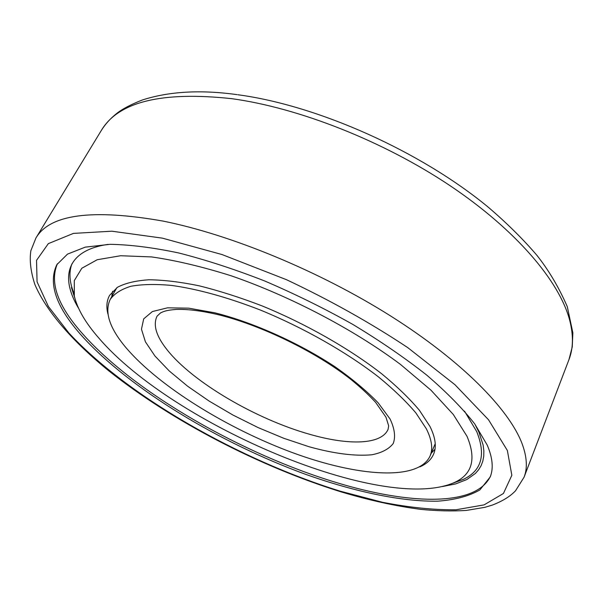 <?xml version="1.0" encoding="UTF-8"?>
<svg xmlns="http://www.w3.org/2000/svg" width="603" height="603" viewBox="0 0 603 603"><rect width="100%" height="100%" fill="white"/><g stroke="black" fill="none" stroke-linecap="round" stroke-linejoin="round"><path stroke-width="0.9" d="M57.421 263.73C49.295 282.792 57.986 306.475 83.485 334.786C136.09 393.586 242.316 454.127 336.157 482.483C408.985 504.786 476.347 506.995 490.586 475.94M487.216 445.074L474.742 423.932C462.652 408.51 446.68 392.259 426.826 375.187C404.93 357.918 380.237 340.989 352.77 324.384C324.18 308.344 294.784 293.865 264.581 280.938C234.575 269.224 205.947 259.893 178.699 252.959C152.823 247.516 129.947 244.645 110.063 244.328L85.257 247.14L67.498 254.127L56.818 264.694C47.841 283.757 56.396 307.711 82.475 336.564C130.21 389.093 219.567 442.836 305.337 474.229C354.308 491.671 401.402 501.802 437.891 501.168C455.099 499.887 469.089 496.141 479.867 489.93L490.186 477.003C493.638 468.471 492.651 457.828 487.216 445.074M71.945 263.79C68.802 272.224 69.405 281.918 73.762 292.877M126.6 348.391C159.848 386.99 227.557 428.643 292.613 452.68C357.406 476.589 418.407 481.345 430.06 456.019C433.105 448.873 431.854 439.775 426.313 428.741L415.814 412.844C406.098 401.387 393.706 389.455 378.639 377.048C346.537 352.137 303.46 327.655 260.097 309.927C227.218 297.219 197.746 289.056 171.667 285.438C155.634 283.96 142.052 284.239 130.919 286.267C121.324 289.214 114.434 293.578 110.251 299.344C104.168 312.143 109.61 328.492 126.6 348.391M419.831 466.88C426.615 463.933 431.213 459.667 433.632 454.074C436.715 446.815 435.494 437.605 429.962 426.442L419.402 410.289C409.61 398.643 397.098 386.515 381.85 373.913C349.378 348.602 305.721 323.736 261.732 305.759C239.873 297.4 219.025 290.744 199.171 285.807C180.289 281.94 163.541 279.928 148.926 279.777C135.758 280.644 125.281 283.146 117.479 287.277L109.603 295.334C106.663 300.671 106.113 306.919 107.937 314.088M112.595 291.287L111.743 296.699M452.943 483.176L463.157 479.453C481.571 470.935 486.101 454.986 476.724 431.612L464.536 411.178M98.9 338.147C173.106 424.806 383.983 514.48 454.79 482.332C472.368 474.146 476.445 458.808 467.016 436.323L453.305 414.487L430.934 390.149L400.475 364.416C353.803 329.509 290.578 296.322 231.235 275.812C202.193 266.662 175.646 260.368 151.594 256.923L120.645 255.74L97.234 259.72L81.797 268.267L74.297 280.614L74.305 295.937C77.327 308.849 85.528 322.922 98.9 338.147M442.512 486.523L455.755 483.885L466.797 479.558L475.337 473.506L478.571 469.827L481.081 465.712L482.815 461.159L483.749 456.185L483.855 450.788L483.109 444.984L478.948 432.2L474.825 424.045M108.08 244.381C66.473 250.426 59.787 276.965 78.518 308.208M74.305 295.937L71.456 287.563L74.772 297.912M431.235 453.215L434.997 449.227M162.953 221.067C92.131 208.638 49.785 214.299 35.916 238.027L30.866 250.705C29.374 260.39 30.708 271.659 34.876 284.503C46.506 311.819 73.423 342.052 108.811 370.853C172.187 421.293 259.667 466.571 340.966 491.829C369.142 500.286 395.779 506.136 420.879 509.384C437.092 510.975 452.235 511.329 466.3 510.44L484.978 507.304L492.463 505.043C502.714 501.048 510.409 496.277 515.557 490.729L524.075 477.177C527.67 468.011 526.969 456.757 521.979 443.409C508.94 409.128 461.514 360.737 390.578 315.949C319.665 271.244 231.092 234.718 162.953 221.067M162.395 238.147L111.879 231.198L73.423 233.399L48.323 243.642L36.534 260.345L37.062 281.82L48.376 306.467L68.78 332.886C127.497 396.352 239.263 459.863 340.228 491.174L382.385 502.261C409.377 507.538 433.949 510.04 456.109 509.761L484.096 504.877L503.415 493.488L511.841 475.3L507.357 450.471L488.52 419.756L454.956 384.714L407.854 347.69C370.536 322.891 330.06 300.226 286.433 279.679L222.047 254.556L162.395 238.147M524.075 477.177L568.968 359.599C573.317 348.444 573.559 335.313 569.684 320.223C559.516 281.488 516.462 230.218 449.974 185.626C383.493 141.132 298.786 107.831 231.756 98.673C161.838 91.136 118.346 101.741 101.296 130.489C105.208 124.218 110.251 118.618 116.439 113.681C122.025 109.143 130.663 104.575 142.368 99.977C169.149 91.377 200.678 89.598 236.956 94.626M157.051 316.168C152.853 324.942 156.23 336.18 167.167 349.883C192.817 382.317 256.29 419.334 309.874 434.348C348.783 445.564 381.42 444.803 388.083 429.351L388.671 425.846L385.973 417.208L375.616 402.359C368.946 395.063 360.775 387.473 351.104 379.589C315.821 351.677 259.825 324.504 216.658 314.306C200.648 310.696 187.179 309.068 176.257 309.414C165.659 310.311 164.084 311.359 160.632 312.844L157.051 316.168M214.872 312.814L188.694 308.171L167.544 307.824L152.386 311.547L143.687 318.889L141.471 329.208L145.413 341.818L154.933 355.989L169.3 371.018L187.684 386.267L209.218 401.131L233.022 415.083L258.197 427.625L283.825 438.306L308.985 446.717C333.926 453.644 354.888 456.328 371.855 454.775C381.797 452.823 388.927 449.054 393.246 443.484C395.704 436.889 394.656 428.741 390.096 419.032L378.224 402.917C366.993 391.241 352.77 379.317 335.57 367.144C299.194 343.039 253.268 322.424 214.872 312.814M237.853 94.746C317.924 105.427 420.834 151.398 488.498 207.394C507.115 223.351 523.268 239.346 536.956 255.378C548.768 270.295 558.875 287.375 567.28 306.626L572.85 332.773L572.27 346.853L568.968 359.599M35.916 238.027L101.296 130.489M430.06 456.019L435.23 443.672M110.251 299.344L116.839 287.699M454.79 482.332L463.157 479.453"/></g></svg>
